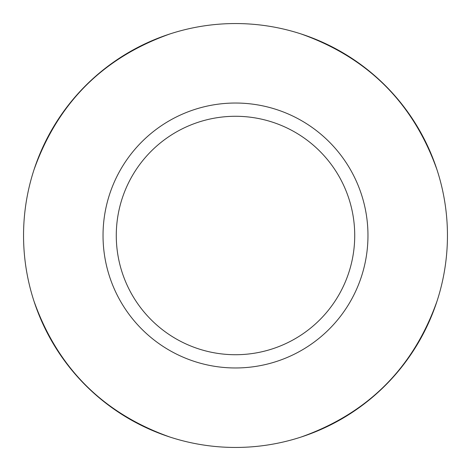 <?xml version="1.0" encoding="UTF-8"?>
<svg xmlns="http://www.w3.org/2000/svg" width="471" height="471" viewBox="0 0 471 471"><rect width="100%" height="100%" fill="white"/><g stroke="black" fill="none" stroke-linecap="round" stroke-linejoin="round"><path stroke-width="0.71" d="M116.278 235.5A119.222 119.222 0 0 1 235.5 116.278A119.222 119.222 0 0 1 354.722 235.5A119.222 119.222 0 0 1 235.5 354.722A119.222 119.222 0 0 1 116.278 235.5M103.031 235.5A132.469 132.469 0 0 1 235.5 103.031A132.469 132.469 0 0 1 367.969 235.5A132.469 132.469 0 0 1 235.5 367.969A132.469 132.469 0 0 1 103.031 235.5M33.883 170.125C57.639 103.055 103.055 57.639 170.125 33.883M300.875 33.883C367.945 57.639 413.361 103.055 437.117 170.125M447.45 235.5A211.95 211.95 0 0 0 235.5 23.55A211.95 211.95 0 0 0 23.55 235.5A211.95 211.95 0 0 0 235.5 447.45A211.95 211.95 0 0 0 447.45 235.5M170.125 437.117C103.055 413.361 57.639 367.945 33.883 300.875M437.117 300.875C413.361 367.945 367.945 413.361 300.875 437.117"/></g></svg>
